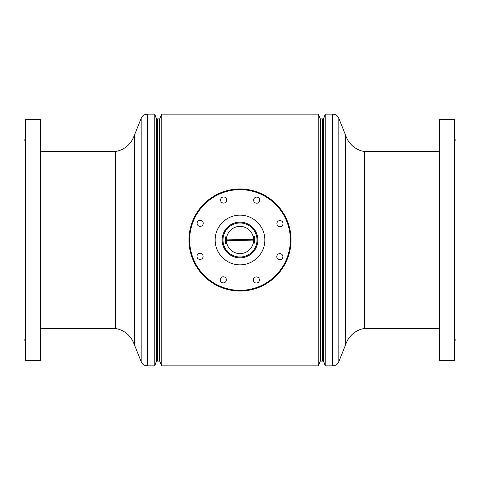 <?xml version="1.0" encoding="UTF-8"?>
<svg xmlns="http://www.w3.org/2000/svg" width="480" height="480" viewBox="0 0 480 480"><rect width="100%" height="100%" fill="white"/><g stroke="black" fill="none" stroke-linecap="round" stroke-linejoin="round"><path stroke-width="0.72" d="M320.322 118.902L322.488 118.902L322.488 361.098L320.322 361.098L320.322 118.902L318.234 114.144L161.766 114.144L161.766 365.856L159.678 361.098L159.678 118.902L157.512 118.902L157.512 361.098L159.678 361.098M320.322 361.098L318.234 365.856L318.234 114.144M157.512 360.924L156.492 360.924L154.788 365.856L147.468 365.856C144.498 365.718 142.392 364.296 141.156 361.596L141.156 118.404L134.322 135.378L134.322 344.622C131.07 335.664 124.77 330.27 115.416 328.44L115.416 151.56L40.326 151.56M154.788 365.856L154.788 114.144L147.468 114.144C144.498 114.282 142.392 115.704 141.156 118.404M156.492 360.924L156.492 119.076L154.788 114.144M439.674 151.56L364.584 151.56L364.584 328.44L439.674 328.44M364.584 151.56A23.682 23.682 0 0 1 345.678 135.378L345.678 344.622L338.844 361.596A6.804 6.804 0 0 1 332.532 365.856L325.212 365.856L325.212 114.144L332.532 114.144A6.804 6.804 0 0 1 338.844 118.404L338.844 361.596M364.584 328.44A23.682 23.682 0 0 0 345.678 344.622M345.678 135.378L338.844 118.404M322.488 119.076L323.508 119.076L323.508 360.924L325.212 365.856M323.508 119.076L325.212 114.144M322.488 360.924L323.508 360.924M249.6 217.08A24.852 24.852 0 0 0 217.08 230.4A24.852 24.852 0 0 0 230.4 262.92A24.852 24.852 0 0 0 262.92 249.6A24.852 24.852 0 0 0 249.6 217.08M224.814 197.196A3.06 3.06 0 0 0 220.806 198.84A3.06 3.06 0 0 0 222.444 202.848A3.06 3.06 0 0 0 226.452 201.204A3.06 3.06 0 0 0 224.814 197.196M201.336 220.482A3.06 3.06 0 0 0 197.334 222.126A3.06 3.06 0 0 0 198.972 226.134A3.06 3.06 0 0 0 202.98 224.49A3.06 3.06 0 0 0 201.336 220.482M201.204 253.548A3.06 3.06 0 0 0 197.196 255.186A3.06 3.06 0 0 0 198.84 259.194A3.06 3.06 0 0 0 202.848 257.556A3.06 3.06 0 0 0 201.204 253.548M224.49 277.02A3.06 3.06 0 0 0 220.482 278.664A3.06 3.06 0 0 0 222.126 282.666A3.06 3.06 0 0 0 226.134 281.028A3.06 3.06 0 0 0 224.49 277.02M257.556 277.152A3.06 3.06 0 0 0 253.548 278.796A3.06 3.06 0 0 0 255.186 282.804A3.06 3.06 0 0 0 259.194 281.16A3.06 3.06 0 0 0 257.556 277.152M281.028 253.866A3.06 3.06 0 0 0 277.02 255.51A3.06 3.06 0 0 0 278.664 259.518A3.06 3.06 0 0 0 282.666 257.874A3.06 3.06 0 0 0 281.028 253.866M281.16 220.806A3.06 3.06 0 0 0 277.152 222.444A3.06 3.06 0 0 0 278.796 226.452A3.06 3.06 0 0 0 282.804 224.814A3.06 3.06 0 0 0 281.16 220.806M257.874 197.334A3.06 3.06 0 0 0 253.866 198.972A3.06 3.06 0 0 0 255.51 202.98A3.06 3.06 0 0 0 259.518 201.336A3.06 3.06 0 0 0 257.874 197.334M220.548 286.434A50.346 50.346 0 0 0 286.434 259.452A50.346 50.346 0 0 0 259.452 193.566A50.346 50.346 0 0 0 193.566 220.548A50.346 50.346 0 0 0 220.548 286.434M259.716 192.942A51.024 51.024 0 0 1 287.058 259.716A51.024 51.024 0 0 1 220.284 287.058A51.024 51.024 0 0 1 192.942 220.284A51.024 51.024 0 0 1 259.716 192.942M233.43 255.684A17.01 17.01 0 0 1 224.316 233.43A17.01 17.01 0 0 1 246.57 224.316A17.01 17.01 0 0 1 255.684 246.57A17.01 17.01 0 0 1 233.43 255.684M233.1 256.47A17.856 17.856 0 0 1 223.53 233.1A17.856 17.856 0 0 1 246.9 223.53A17.856 17.856 0 0 1 256.47 246.9A17.856 17.856 0 0 1 233.1 256.47M226.398 240.252L226.854 236.502L226.764 236.844L225.312 236.868L225.438 243.672L226.89 243.642L226.992 243.984L226.398 240.252A13.608 13.608 0 0 0 240.252 253.602A13.608 13.608 0 0 0 253.602 239.748A13.608 13.608 0 0 0 239.748 226.398A13.608 13.608 0 0 0 226.398 240.252M253.008 236.016L253.11 236.358L254.562 236.328L254.688 243.132L253.236 243.156L253.146 243.498L253.602 239.748L253.008 236.016M226.392 239.91L253.596 239.412M253.608 240.09L226.404 240.588M25.362 340.854L24 339.498L24 140.502L25.362 139.146M25.362 259.242L25.362 119.244L40.326 119.244L40.326 360.756L25.362 360.756L25.362 259.242M454.638 139.146L456 140.502L456 339.498L454.638 340.854M454.638 119.244L454.638 360.756L439.674 360.756L439.674 119.244L454.638 119.244M147.468 365.856L147.468 114.144M332.532 114.144L332.532 365.856M318.234 365.856L161.766 365.856M159.678 118.902L161.766 114.144M157.512 119.076L156.492 119.076M134.322 344.622L141.156 361.596M134.322 135.378C131.07 144.336 124.77 149.73 115.416 151.56M115.416 328.44L40.326 328.44"/></g></svg>
